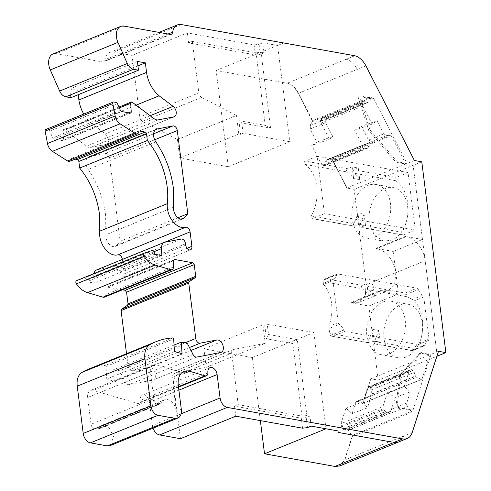 <?xml version="1.0" encoding="UTF-8"?>
<svg xmlns="http://www.w3.org/2000/svg" width="491" height="491" viewBox="0 0 491 491"><rect width="100%" height="100%" fill="white"/><g stroke="black" fill="none" stroke-linecap="round" stroke-linejoin="round"><path stroke-width="0.37" stroke-dasharray="2.46 1.84" d="M374.541 237.104A27.195 19.131 -79.8 0 0 390.695 209.019A27.195 19.131 -79.8 0 0 376.088 184.506A27.195 19.131 -79.8 0 0 368.017 185.438A27.195 19.131 -79.8 0 0 351.863 213.53A27.195 19.131 -79.8 0 0 366.464 238.043A27.195 19.131 -79.8 0 0 374.541 237.104M369.293 222.153A27.195 19.131 100.2 0 1 385.19 188.526A27.195 19.131 100.2 0 1 393.26 187.593A27.195 19.131 100.2 0 1 407.61 206.564C409.617 220.256 401.994 236.38 391.714 240.191L383.637 241.13L374.16 234.968L369.293 222.153M422.487 239.491L405.314 236.404L375.965 248.354L393.131 251.441L422.487 239.491L413.121 165.332L354.103 189.348L346.72 188.022L332.217 159.716L331.511 159.201L327.024 159.728L326.092 160.502L325.846 163.884L324.668 165.706L325.208 165.461L323.305 165.584L322.477 165.154L320.997 163.558L311.76 145.532L316.787 142.163L310.06 129.035L309.895 125.671L312.301 121.719L312.258 120.761L298.233 93.394C295.275 87.889 291.574 84.513 287.118 83.274L354.784 55.716M393.131 251.441L395.82 272.689L394.684 283.816L388.743 290.242L381.262 290.285L381.329 290.85L398.502 293.937L395.82 272.689C394.568 260.684 384.588 248.698 376.032 248.919L375.965 248.354M351.906 302.229L359.381 302.192L365.329 295.76L366.157 284.755L365.022 295.889L359.074 302.315L351.593 302.352L381.262 290.285M366.157 284.755L354.103 189.348M414.398 160.483L406.978 163.503L397.182 161.742L395.949 162.245L368.747 130.496L357.914 96.346L370.742 98.654L371.325 97.703L312.301 121.719M421.775 161.815L413.121 165.332L437.229 356.147L425.175 260.739L366.464 284.633M354.41 189.225L347.033 187.9L405.744 164.006L395.949 162.245M405.314 236.404L405.388 236.969C413.944 236.748 423.923 248.734 425.175 260.739M351.593 302.352L351.666 302.916L381.329 290.85M397.182 161.742L369.987 129.992L359.148 95.843L373.645 98.452L372.411 98.955L370.742 98.654L368.796 101.852L367.876 102.49L364.979 101.066A3.069 1.995 67.9 0 0 363.622 100.937A3.069 1.995 67.9 0 0 363.389 101.066L363.217 101.177A3.069 1.995 67.9 0 0 362.444 102.766L362.364 103.81A3.069 1.995 67.9 0 0 362.861 106.062L372.098 124.094L377.125 120.718L383.852 133.847A3.069 1.995 67.9 0 0 386.337 135.657L390.529 135.185L391.235 135.7L332.53 159.587L347.033 187.9L346.72 188.022M391.235 135.7L405.744 164.006M372.411 98.955L371.276 96.739L371.325 97.703M373.645 98.452L406.978 163.503M368.747 130.496L369.987 129.992M405.388 236.969L376.032 248.919M438.5 351.298L431.086 354.318L421.29 352.556L420.057 353.06L429.852 354.821L371.141 378.714L378.518 380.04L436.886 356.288M398.502 293.937L368.839 306.003L351.666 302.916M406.45 356.847A27.195 19.131 100.2 0 1 398.373 357.786A27.195 19.131 100.2 0 1 384.03 338.808A27.195 19.131 100.2 0 1 399.926 305.181A27.195 19.131 100.2 0 1 407.996 304.248A27.195 19.131 100.2 0 1 422.346 323.219A27.195 19.131 100.2 0 1 406.45 356.847M354.797 55.753L346.143 59.27A17.547 11.391 -112.1 0 1 357.258 69.391L298.233 93.394M346.137 59.258L287.118 83.274M177.441 139.487L236.459 115.471L201.617 97.365L142.599 121.381L177.441 139.487L179.78 158.022L228.278 166.737L216.12 70.495L287.112 83.255M216.12 70.495L283.767 42.969M228.278 166.737L289.77 141.715L277.611 45.485L283.792 42.975M179.78 158.022L238.804 134L240.639 134.331L238.908 120.645L241.805 122.971L270.584 128.145L260.997 52.273L264.023 52.819L262.759 42.815L277.611 45.485M289.77 141.715L243.113 133.325L240.639 134.331M238.804 134L236.459 115.471M201.617 97.365A4.388 2.848 -112.1 0 1 198.83 92.934L139.812 116.95A4.388 2.848 -112.1 0 0 142.599 121.381M187.347 32.891L188.612 42.889L255.388 54.888L254.123 44.89L187.347 32.891L132.036 55.397L139.812 116.95M238.908 120.645L265.232 125.377L256.069 52.838L192.319 41.379L188.612 42.889M192.319 41.379L198.83 92.934M132.036 55.397L113.624 52.089A14.914 9.685 -112.1 0 0 109.794 52.439A14.914 9.685 -112.1 0 0 104.988 59.687A4.388 2.848 -112.1 0 1 103.576 61.823A4.388 2.848 -112.1 0 1 102.453 61.927L56.385 53.648A13.159 8.543 -112.1 0 0 53.003 53.955M262.759 42.815L259.052 44.325L260.316 54.323L255.388 54.888M254.123 44.89L259.052 44.325M70.802 97.734L69.697 88.969L77.676 90.399L78.216 94.714M137.363 61.43L69.697 88.969M137.928 65.88L77.676 90.399M136.111 105.16L91.43 123.345A26.336 17.099 -112.1 0 1 83.765 114.065M91.43 123.345L105.455 133.902L108.529 139.487C108.757 142.249 107.952 143.894 106.117 144.428L90.583 147.423A8.734 5.671 -112.1 0 1 86.355 146.177L64.597 129.802A1.755 1.142 -112.1 0 0 63.609 129.593A1.755 1.142 -112.1 0 0 63.026 130.851L63.554 139.309A1.755 1.142 -112.1 0 1 62.977 140.567A1.755 1.142 -112.1 0 1 62.523 140.61L53.998 139.076A1.755 1.142 -112.1 0 1 52.764 137.916L49.751 131.109A1.755 1.142 -112.1 0 0 48.517 129.949L46.136 129.52A1.755 1.142 -112.1 0 0 45.688 129.563M174.262 116.748L106.596 144.286L173.783 116.889M138.91 130.925L71.238 158.464A4.388 2.848 -112.1 0 1 69.777 161.306M71.238 158.464L75.074 159.152M122.425 259.438L124.241 273.849L122.83 277.366L118.104 272.75L117.92 271.302C117.214 268.196 115.759 266.619 113.55 266.582L97.39 269.7A8.77 5.696 -112.1 0 0 96.69 269.909M153.99 251.711L93.787 276.206A8.77 5.696 -112.1 0 1 93.971 273.573M93.787 276.206L94.223 283.117L86.858 281.791L86.674 280.367C86.281 278.722 85.514 277.943 84.372 278.041L76.627 280.637M161.895 255.578L94.223 283.117M154.53 254.252L86.858 281.791M173.513 266.975L105.841 294.514A4.388 2.848 -112.1 0 1 104.38 297.159M105.841 294.514L106.05 288.156A1.755 1.142 -112.1 0 1 106.633 287.094A1.755 1.142 -112.1 0 1 107.087 287.057L122.431 289.813M126.531 353.698L128.09 366.004A4.388 2.848 -112.1 0 0 132.46 370.723L149.086 367.513A6.579 4.272 -112.1 0 1 155.641 374.59A6.579 4.272 -112.1 0 1 153.517 379.856A6.579 4.272 -112.1 0 1 152.996 380.016L129.102 384.625A4.388 2.848 -112.1 0 1 125.414 382.072L119.583 370.736L113.636 369.668L114.36 381.249L106.78 379.021L105.995 366.489L173.667 338.95M153.039 428.177A8.77 5.696 -112.1 0 1 152.4 425.513L149.442 402.098A6.579 4.272 -112.1 0 0 142.359 395.181A6.579 4.272 -112.1 0 0 140.236 400.447A4.407 2.86 -112.1 0 1 138.769 403.32A4.407 2.86 -112.1 0 1 137.394 403.369L93.302 390.4A8.77 5.696 -112.1 0 0 90.51 390.48A8.77 5.696 -112.1 0 0 87.68 397.501L91.056 424.261A4.388 2.848 -112.1 0 0 94.653 428.974L96.801 429.361A4.388 2.848 -112.1 0 0 97.93 429.257A4.388 2.848 -112.1 0 0 99.047 428.14L101.84 425.329L109.149 427.606L113.648 436.867L110.113 445.644M302.548 428.189L301.278 418.16L234.502 406.155L238.209 404.645L231.697 353.097L172.679 377.113L180.461 438.696M234.502 406.155L235.772 416.19M231.697 353.097A4.388 2.848 -112.1 0 1 233.115 349.58A4.388 2.848 -112.1 0 1 233.464 349.482L174.446 373.498A4.388 2.848 -112.1 0 0 174.096 373.602A4.388 2.848 -112.1 0 0 172.679 377.113M260.347 420.609L252.38 357.552L203.888 348.837L206.226 367.366L174.446 373.498M206.226 367.366L265.25 343.35L233.464 349.482M203.888 348.837L262.906 324.815L265.25 343.35M252.38 357.552L313.872 332.53L267.214 324.14L264.747 325.146L262.906 324.815M325.999 428.778L313.872 332.53M391.836 442.047L338.084 432.387M338.103 430.957L326.03 428.766M339.637 465.971L344.553 460.03L352.151 436.554L351.949 435.566L348.15 430.196L346.91 429.238L344.449 429.711L342.779 429.128L341 425.875L340.932 423.702L345.94 408.236L352.078 413.612L355.723 402.35L356.607 401.3L357.853 401.368L362.358 403.406L362.972 403.129L370.828 378.843L378.205 380.163L368.839 306.003M347.149 429.318L390.609 411.452L392.53 412.587L391.437 409.291L395.267 397.452L410.378 391.806L404.246 386.429L409.248 370.963A3.069 1.995 67.9 0 1 410.138 369.907A3.069 1.995 67.9 0 1 410.384 369.833L411.145 369.692A3.069 1.995 67.9 0 1 412.808 370.275L413.017 370.453A3.069 1.995 67.9 0 1 414.238 372.405L415.552 376.309L416.644 377.254L421.376 379.39A0.878 0.571 67.9 0 0 421.99 379.113L429.846 354.821M410.138 369.907L368.342 386.92L367.575 387.921L363.076 401.816L345.94 408.236M341 425.875L341.245 423.58L382.919 406.616L387.417 392.72L404.246 386.429M346.253 408.107L352.078 413.612M352.385 413.49L367.495 407.837L371.325 395.998L372.092 394.997L373.056 395.181L416.552 377.186M421.376 379.39L362.358 403.406L363.279 403.001L370.828 378.843M378.518 380.04L378.205 380.163M386.337 135.657L327.337 159.6M362.861 106.062L321.188 123.02L329.486 139.223L311.76 145.532M372.098 124.094L354.68 130.275L362.984 146.471L364.629 148L322.477 165.154M312.067 145.404L316.787 142.163M329.486 139.223L332.738 136.48L325.668 122.682L325.097 119.485L324.293 120.129L322.102 118.515L320.807 118.435L320.519 120.841L321.188 123.02M332.738 136.48L317.094 142.034M181.069 219.103L116.864 245.23A8.734 5.671 -112.1 0 1 115.317 246.39A8.734 5.671 -112.1 0 1 105.915 237.202A8.734 5.671 -112.1 0 1 105.884 234.766L105.62 215.144C103.405 198.64 97.586 183.395 88.159 169.401A8.734 5.671 -112.1 0 1 85.993 163.712A8.734 5.671 -112.1 0 1 88.81 156.721A8.734 5.671 -112.1 0 1 89.509 156.512L105.313 153.462A4.321 2.805 -112.1 0 1 109.622 158.114L120.129 241.277L177.963 217.74M116.864 245.23L120.129 241.277M371.442 141.715L368.557 140.07L361.486 126.273L377.125 120.718M354.68 130.275L361.486 126.273M321.077 118.257L363.389 101.066M367.679 102.472L324.459 120.154L367.906 102.472M359.148 95.843L357.914 96.346M339.79 465.91L344.86 459.901L352.458 436.425L411.17 412.532L411.783 410.636L410.114 410.335L407.426 406.523L392.53 412.587M431.086 354.318L413.017 410.132L411.783 410.636M389.277 353.759A27.195 19.131 100.2 0 1 381.206 354.698A27.195 19.131 100.2 0 1 366.599 330.185A27.195 19.131 100.2 0 1 382.753 302.094A27.195 19.131 100.2 0 1 390.824 301.161A27.195 19.131 100.2 0 1 405.431 325.674A27.195 19.131 100.2 0 1 389.277 353.759M243.113 133.325L241.805 122.971M264.023 52.819L260.316 54.323M256.069 52.838L260.997 52.273M311.184 426.114L309.913 416.086L306.887 415.539L297.307 339.668L268.528 334.494L267.214 324.14M309.913 416.086L306.206 417.596L307.47 427.624M301.278 418.16L306.206 417.596M238.209 404.645L301.965 416.104L292.802 343.565L266.472 338.833L264.747 325.146M306.887 415.539L301.965 416.104M266.472 338.833L268.528 334.494M411.17 412.532A0.878 0.571 67.9 0 0 410.967 411.544L410.114 410.335L395.826 407.769L399.637 375.02L400.877 374.516L397.059 407.266L395.826 407.769M382.919 406.616L383.152 408.721L385.294 411.562L387.632 412.133L390.609 411.452M387.417 392.72L395.267 397.452M410.378 391.806L406.732 403.068A3.069 1.995 67.9 0 0 407.426 406.523M420.057 353.06L399.637 375.02M363.076 401.816L367.495 407.837M410.384 369.833L368.538 386.865L369.14 386.785L370.545 387.737L371.982 393.69L372.816 394.985M327.417 159.569L369.962 142.47L326.202 160.275M364.629 148L365.617 148.368L367.845 148.067L369.036 146.306L369.962 142.47M367.311 148.356L325.208 165.461L323.305 165.584M413.017 410.132L397.059 407.266M421.29 352.556L400.877 374.516M265.232 125.377L270.584 128.145M292.802 343.565L297.307 339.668M105.988 366.415L105.154 365.451A120.215 78.063 -112.1 0 0 88.497 369.177M174.452 351.482L106.78 379.021M182.032 353.71L114.36 381.249M207.908 372.908L140.236 400.447M178.301 385.472L173.36 387.485L176.373 411.341A10.968 7.12 -112.1 0 0 164.565 399.803A10.968 7.12 -112.1 0 0 161.772 402.608A4.388 2.848 -112.1 0 1 160.655 403.731A4.388 2.848 -112.1 0 1 159.526 403.835L157.378 403.449A4.388 2.848 -112.1 0 1 153.787 398.729L150.406 371.975A8.77 5.696 -112.1 0 1 153.235 364.954A8.77 5.696 -112.1 0 1 156.028 364.874L184.604 373.277M174.047 345.081L113.636 369.668M187.255 343.197L119.583 370.736M173.36 387.485A17.547 11.391 -112.1 0 1 179.019 373.436A17.547 11.391 -112.1 0 1 181.676 372.884M324.459 213.732L415.3 230.058L408.033 172.562L317.198 156.236L324.459 213.732L312.503 218.593L354.858 226.21L353.41 225.044L353.68 223.608A35.972 25.299 -79.8 0 0 357.921 212.707L359.394 224.362L354.336 226.265L311.981 218.655L312.503 218.593L311.061 217.433A1.755 1.234 100.2 0 1 311.325 215.997C316.143 206.785 317.972 196.989 316.812 186.617C315.363 176.361 311.362 168.941 304.801 164.356A1.755 1.234 100.2 0 1 304.217 163.27A1.755 1.234 100.2 0 1 305.242 161.103L347.591 168.714L352.133 166.866L358.27 167.971L359.743 179.626A35.972 25.299 -79.8 0 0 353.293 173.071L352.704 171.985L353.729 169.818L358.27 167.971M317.198 156.236L305.242 161.103M408.033 172.562L396.084 177.429A1.755 1.234 -79.8 0 0 395.052 179.596A1.755 1.234 -79.8 0 0 395.642 180.682A35.972 25.299 -79.8 0 1 407.653 202.943A35.972 25.299 -79.8 0 1 402.166 232.323A1.755 1.234 -79.8 0 0 401.896 233.759A1.755 1.234 -79.8 0 0 402.823 234.98A1.755 1.234 -79.8 0 0 403.344 234.919L415.3 230.058M359.394 224.362L365.531 225.461L360.474 227.37L402.823 234.98M403.344 234.919L360.995 227.308L359.547 226.148L359.817 224.712A35.972 25.299 -79.8 0 0 364.058 213.806L357.921 212.707M359.743 179.626L353.606 178.521A35.972 25.299 -79.8 0 0 347.155 171.967L304.801 164.356M347.591 168.714A1.755 1.234 -79.8 0 0 346.566 170.88A1.755 1.234 -79.8 0 0 347.155 171.967M364.058 213.806L365.531 225.461M352.133 166.866L353.606 178.521M374.13 341.018L369.594 342.859A1.755 1.234 100.2 0 1 369.072 342.921A1.755 1.234 100.2 0 1 368.146 341.699A1.755 1.234 100.2 0 1 368.416 340.263A35.972 25.299 -79.8 0 0 372.657 329.363L374.13 341.018L380.267 342.117L375.732 343.964L412.366 350.549L412.237 349.623L413.011 348.279L418.111 344.578L428.49 340.355A1.755 1.142 67.9 0 0 429.054 338.95L423.751 296.981A1.755 1.142 67.9 0 0 422.739 295.263A8.77 5.696 67.9 0 1 418.357 289.512A1.755 1.142 67.9 0 0 417.055 288.192L337.648 273.917A1.755 1.142 67.9 0 0 337.2 273.96A1.755 1.142 67.9 0 0 336.636 274.819C336.261 277.151 335.23 278.624 333.536 279.226A1.755 1.142 67.9 0 0 333.481 279.25A1.755 1.142 67.9 0 0 332.916 280.649L338.213 322.624A1.755 1.142 67.9 0 0 339.232 324.342A8.77 5.696 67.9 0 1 343.614 330.093A1.755 1.142 67.9 0 0 344.915 331.413L424.316 345.682A1.755 1.142 67.9 0 0 424.77 345.646A1.755 1.142 67.9 0 0 425.335 344.78A8.77 5.696 67.9 0 1 428.164 340.472A8.77 5.696 67.9 0 1 428.434 340.373A1.755 1.142 67.9 0 0 428.49 340.355M412.219 350.12L412.366 350.549L412.219 350.12L425.335 344.78M375.732 343.964A1.755 1.234 100.2 0 1 375.21 344.025A1.755 1.234 100.2 0 1 374.283 342.804A1.755 1.234 100.2 0 1 374.553 341.368L378.794 330.461L380.267 342.117M428.164 340.472L417.743 344.713L419.695 342.761A35.972 25.299 -79.8 0 0 422.389 319.598C421.352 311.822 418.688 305.555 414.392 300.787L412.409 299.461L422.739 295.263M337.648 273.917L324.772 279.017L323.514 280.158L323.207 283.43L333.8 279.127L323.176 283.442L333.481 279.25M338.213 322.624L328.853 326.435C331.585 318.812 332.481 311.091 331.548 303.272C330.511 295.496 327.847 289.23 323.551 284.461L332.916 280.649M328.853 326.435L328.909 328.547L339.232 324.342M369.594 342.859L331.941 336.249L330.191 334.874L328.909 328.547M378.794 330.461L372.657 329.363M323.207 283.43L323.551 284.461M325.693 278.784L362.327 285.369L366.869 283.522L373.007 284.627L368.465 286.474L405.1 293.053L405.235 294.846L406.487 296.638L412.409 299.461M373.007 284.627L374.48 296.282A35.972 25.299 -79.8 0 0 368.029 289.727A1.755 1.234 -79.8 0 1 367.446 288.027A1.755 1.234 -79.8 0 1 368.465 286.474M374.48 296.282L368.342 295.177A35.972 25.299 -79.8 0 0 361.892 288.622L323.434 281.711M362.327 285.369A1.755 1.234 -79.8 0 0 361.308 286.922A1.755 1.234 -79.8 0 0 361.892 288.622M366.869 283.522L368.342 295.177M359.074 302.315L388.743 290.242M365.912 65.874L357.258 69.391M371.276 96.739L312.564 120.633L298.546 93.272C295.588 87.76 291.881 84.391 287.431 83.151M181.296 24.55L113.624 52.089M168.069 34.02L104.988 59.687M170.119 34.388L102.453 61.927M124.057 26.109L56.385 53.648M150.142 115.716L105.455 133.902M158.255 119.884L90.583 147.423M154.027 118.638L86.355 146.177M132.269 102.263L64.597 129.802M119.35 107.934L63.026 130.851M128.691 112.801L63.554 139.309M130.195 113.071L62.523 140.61M121.664 111.537L53.998 139.076M120.43 110.377L52.764 137.916M117.423 103.57L49.751 131.109M116.189 102.41L48.517 129.949M113.808 101.981L46.136 129.52M187.034 248.299L124.241 273.849M185.776 245.212L118.104 272.75M185.592 243.763L117.92 271.302M181.222 239.043L113.55 266.582M165.062 242.161L97.39 269.7M154.346 252.828L86.674 280.367M152.038 250.502L84.372 278.041M173.722 260.617L106.05 288.156M173.955 259.843L107.087 287.057M185.089 342.804L128.09 366.004M189.477 347.518L132.46 370.723M181.099 413.833L152.4 425.513M412.213 432.51L344.553 460.03M351.949 435.566L352.262 435.437L352.151 436.554M348.15 430.196L348.542 430.165L348.229 430.294M347.456 429.195L390.904 411.513M348.457 430.073L392.186 412.274M347.217 429.109L346.91 429.238M342.779 429.128L344.449 429.711M341.349 426.998L341.656 426.869L342.884 428.821L342.577 428.95M341.245 423.58L340.932 423.702M367.575 387.921L409.248 370.963M371.325 395.998L355.723 402.35M356.03 402.227L356.914 401.172L357.853 401.368M390.529 135.185L331.818 159.072L332.53 159.587L332.217 159.716M331.818 159.072L331.511 159.201M326.515 160.152L326.092 160.502M369.036 146.306L325.846 163.884M326.153 163.761L325.067 165.473M322.783 165.025L320.997 163.558M362.984 146.471L321.304 163.435M325.668 122.682L310.06 129.035M310.373 128.906L310.202 125.549L309.895 125.671M368.796 101.852L325.036 119.657M310.202 125.549L325.097 119.485M312.614 121.596L312.564 120.633L312.258 120.761M173.55 207.227L105.884 234.766M155.831 141.862L88.159 169.401M155.837 129.52L89.509 156.512M153.622 133.804L105.313 153.462M154.677 139.775L109.622 158.114M383.852 133.847L368.557 140.07M362.364 103.81L320.519 120.841M362.444 102.766L320.439 119.859M363.217 101.177L320.807 118.435M364.979 101.066L322.102 118.515M368.729 101.919L324.999 119.718M403.565 436.02A17.547 11.391 -112.1 0 1 398.502 442.035M352.262 435.437L410.967 411.544M348.542 430.165L392.297 412.36M344.756 429.588L387.632 412.133M343.086 428.999L385.558 411.716M342.884 428.821L385.294 411.562M341.656 426.869L383.661 409.776M341.306 425.752L383.152 408.721M358.16 401.245L373.056 395.181M372.89 395.059L416.644 377.254M363.279 403.001L421.99 379.113M369.791 142.721L326.405 160.379M367.845 148.067L325.38 165.35M365.617 148.368L323.618 165.461M406.732 403.068L391.437 409.291M369.14 386.785L411.145 369.692M370.398 387.534L412.808 370.275M370.545 387.737L413.017 370.453M371.362 389.854L414.238 372.405M371.982 393.69L415.374 376.032M372.098 393.991L415.552 376.309M172.826 337.912L105.154 365.451M178.454 386.656L137.394 403.369M156.028 364.874L93.302 390.4M150.406 371.975L87.68 397.501M153.787 398.729L91.056 424.261M157.378 403.449L94.653 428.974M159.526 403.835L96.801 429.361M161.772 402.608L99.047 428.14M181.314 409.328L176.373 411.341M193.08 354.533L125.414 382.072M196.774 357.086L129.102 384.625M220.662 352.477L152.996 380.016M190.987 350.464L149.086 367.513M178.89 390.118L149.442 402.098M311.325 215.997L353.68 223.608M353.729 169.818L396.084 177.429M402.166 232.323L359.817 224.712M395.642 180.682L353.293 173.071M418.111 344.578L428.434 340.373M412.366 350.549L424.316 345.682M344.915 331.413L332.959 336.28M374.553 341.368L413.011 348.279M419.695 342.761L429.054 338.95M368.416 340.263L329.958 333.352M330.498 335.433L343.614 330.093M323.514 280.158L336.636 274.819M423.751 296.981L414.392 300.787M405.235 294.846L418.357 289.512M405.1 293.053L417.055 288.192M406.487 296.638L368.029 289.727M366.464 238.043L383.637 241.13M376.088 184.506L393.26 187.593M159.041 32.394L109.794 52.439M171.249 34.284L103.576 61.823M118.969 107.063L63.609 129.593M130.649 113.028L62.977 140.567M190.502 249.827L122.83 277.366M174.305 259.555L106.633 287.094M233.115 349.58L174.096 373.602M356.607 401.3L372.092 394.997M362.714 403.424L421.732 379.408M327.061 159.71L371.11 141.782M182.983 218.851L115.317 246.39M156.482 129.182L88.81 156.721M363.622 100.937L321.083 118.251M367.876 102.49L324.434 120.166M381.206 354.698L398.373 357.786M390.824 301.161L407.996 304.248M367.317 148.356L324.974 165.59M178.515 387.147L138.769 403.32M153.235 364.954L90.51 390.48M160.655 403.731L97.93 429.257M164.565 399.803L101.84 425.329M183.965 371.423L179.019 373.436M210.031 367.642L142.359 395.181M221.189 352.323L153.517 379.856M375.21 344.025L412.342 350.703L424.77 345.646M331.941 336.249L369.072 342.921M324.772 279.017L337.2 273.96"/><path stroke-width="0.74" d="M136.111 105.16L159.102 95.806L173.127 106.363A5.99 3.891 -112.1 0 1 176.195 111.954A5.99 3.891 -112.1 0 1 174.262 116.748A5.99 3.891 -112.1 0 1 173.783 116.889L158.255 119.884A8.734 5.671 -112.1 0 1 154.027 118.638L132.269 102.263A1.755 1.142 -112.1 0 0 131.275 102.054A1.755 1.142 -112.1 0 0 130.698 103.313L131.226 111.77A1.755 1.142 -112.1 0 1 130.649 113.028A1.755 1.142 -112.1 0 1 130.195 113.071L121.664 111.537A1.755 1.142 -112.1 0 1 120.43 110.377L117.423 103.57A1.755 1.142 -112.1 0 0 116.189 102.41L113.808 101.981A1.755 1.142 -112.1 0 0 113.353 102.024A1.755 1.142 -112.1 0 0 112.789 103.429A1.755 1.142 -112.1 0 0 112.813 103.576L115.152 115.98A8.77 5.696 -112.1 0 0 120.062 123.806L135.24 133.429A4.388 2.848 -112.1 0 0 137.449 133.767A4.388 2.848 -112.1 0 0 138.91 130.925L145.078 132.036A1.755 1.142 -112.1 0 1 146.521 133.92L147.349 140.506A61.387 39.863 -112.1 0 1 167.118 186.494A61.387 39.863 -112.1 0 1 167.351 203.648A17.553 11.397 -112.1 0 0 167.419 208.558A17.553 11.397 -112.1 0 0 185.61 227.265A4.321 2.805 -112.1 0 1 190.091 231.875L191.913 246.316A4.388 2.848 -112.1 0 1 190.502 249.827A4.388 2.848 -112.1 0 1 185.776 245.212L185.592 243.763A4.388 2.848 -112.1 0 0 181.222 239.043L165.062 242.161A8.77 5.696 -112.1 0 0 164.362 242.37A8.77 5.696 -112.1 0 0 161.459 248.673L161.895 255.578L154.53 254.252L154.346 252.828A2.191 1.424 -112.1 0 0 152.038 250.502L144.299 253.098A2.191 1.424 -112.1 0 0 144.244 253.117A2.191 1.424 -112.1 0 0 143.538 254.872A2.191 1.424 -112.1 0 0 144.096 256.32A21.935 14.245 -112.1 0 0 155.125 265.091L170.659 269.657A4.388 2.848 -112.1 0 0 172.053 269.62A4.388 2.848 -112.1 0 0 173.513 266.975L173.722 260.617A1.755 1.142 -112.1 0 1 174.305 259.555A1.755 1.142 -112.1 0 1 174.759 259.518L192.791 262.759A1.755 1.142 -112.1 0 1 194.227 264.643L195.706 276.31A1.755 1.142 -112.1 0 1 195.271 277.642L189.188 281.724A1.755 1.142 -112.1 0 0 188.759 283.055L195.756 338.465A4.388 2.848 -112.1 0 0 200.132 343.184L216.758 339.975A6.579 4.272 67.9 0 1 223.313 347.051A6.579 4.272 67.9 0 1 221.189 352.323A6.579 4.272 67.9 0 1 220.662 352.477L196.774 357.086A4.388 2.848 -112.1 0 1 193.08 354.533L187.255 343.197L181.308 342.129L182.032 353.71L174.452 351.482L173.667 338.95A0.89 0.577 -112.1 0 0 172.826 337.912A120.215 78.063 -112.1 0 0 156.169 341.638A120.215 78.063 -112.1 0 0 149.706 344.817A17.811 11.563 -112.1 0 0 144.919 358.608L150.89 405.897A8.77 5.696 -112.1 0 0 158.084 415.331L174.962 418.369A10.968 7.12 -112.1 0 0 177.779 418.111A10.968 7.12 -112.1 0 0 181.314 409.328L178.301 385.472A17.547 11.391 -112.1 0 1 183.965 371.423A17.547 11.391 -112.1 0 1 189.551 371.27L205.066 375.83A4.407 2.86 -112.1 0 0 206.441 375.781A4.407 2.86 -112.1 0 0 207.908 372.908A6.579 4.272 67.9 0 1 210.031 367.642A6.579 4.272 67.9 0 1 217.114 374.565L220.072 397.974A8.77 5.696 -112.1 0 0 227.259 407.407L402.638 438.929A17.547 11.391 -112.1 0 0 407.143 438.518A17.547 11.391 -112.1 0 0 412.213 432.51L438.5 351.298L445.883 352.63L421.775 161.815L414.398 160.483L365.912 65.874A17.547 11.391 -112.1 0 0 354.797 55.753L181.296 24.55A14.914 9.685 -112.1 0 0 177.46 24.9L159.041 32.394M445.883 352.63L436.886 356.288M133.442 69.286L65.776 96.825L70.802 97.734L138.474 70.195L133.442 69.286A8.734 5.671 -112.1 0 1 127.304 63.505L117.957 42.392A13.159 8.543 -112.1 0 1 116.428 36.954A13.159 8.543 -112.1 0 1 120.676 26.416A13.159 8.543 -112.1 0 1 124.057 26.109L170.119 34.388A4.388 2.848 -112.1 0 0 171.249 34.284A4.388 2.848 -112.1 0 0 172.66 32.154A14.914 9.685 -112.1 0 1 177.46 24.9M117.957 42.392L50.291 69.931A13.159 8.543 -112.1 0 1 48.756 64.493A13.159 8.543 -112.1 0 1 53.003 53.955L120.676 26.416M50.291 69.931L59.632 91.044A8.734 5.671 -112.1 0 0 65.776 96.825M138.474 70.195L137.363 61.43L145.342 62.86L137.928 65.88M78.216 94.714L78.879 99.943L146.551 72.404L145.342 62.86M83.765 114.065A26.336 17.099 -112.1 0 1 78.879 99.943M159.102 95.806A26.336 17.099 -112.1 0 1 146.551 72.404M112.813 103.576L45.141 131.109A1.755 1.142 -112.1 0 1 45.117 130.968A1.755 1.142 -112.1 0 1 45.688 129.563L113.353 102.024M45.141 131.109L47.48 143.519A8.77 5.696 -112.1 0 0 52.396 151.345L67.568 160.968A4.388 2.848 -112.1 0 0 69.777 161.306L137.449 133.767M75.074 159.152L77.412 159.569A1.755 1.142 -112.1 0 1 78.848 161.459L79.677 168.045C90.461 181.437 97.046 196.768 99.452 214.033L99.679 231.187A17.553 11.397 -112.1 0 0 99.747 236.097A17.553 11.397 -112.1 0 0 117.938 254.804C120.172 254.682 121.664 256.216 122.419 259.414L122.425 259.438M147.349 140.506L79.677 168.045M93.971 273.573A8.77 5.696 -112.1 0 1 96.69 269.909L164.362 242.37M155.125 265.091L87.453 292.63A21.935 14.245 -112.1 0 1 76.424 283.859A2.191 1.424 -112.1 0 1 75.866 282.411A2.191 1.424 -112.1 0 1 76.571 280.656A2.191 1.424 -112.1 0 1 76.627 280.637L144.188 253.141M87.453 292.63L102.987 297.196A4.388 2.848 -112.1 0 0 104.38 297.159L172.053 269.62M122.431 289.813L125.119 290.298L126.561 292.182L128.034 303.849L127.599 305.181L121.516 309.262A1.755 1.142 -112.1 0 0 121.087 310.594L126.531 353.698M227.259 407.407L159.593 434.946A8.77 5.696 -112.1 0 1 153.039 428.177M159.593 434.946L180.461 438.696L235.772 416.19L302.548 428.189L307.47 427.624L311.184 426.114L338.103 430.957L338.084 432.405L391.836 442.066M393.991 442.434L334.972 466.45L264.539 453.788L260.347 420.609M264.539 453.788L325.999 428.778M338.084 432.405L338.103 430.957M334.972 466.45L339.637 465.971M187.801 213.738L184.536 217.691A8.734 5.671 -112.1 0 1 182.983 218.851A8.734 5.671 -112.1 0 1 173.587 209.663A8.734 5.671 -112.1 0 1 173.55 207.227L173.292 187.605C171.077 171.101 165.252 155.856 155.831 141.862A8.734 5.671 -112.1 0 1 153.658 136.173A8.734 5.671 -112.1 0 1 156.482 129.182A8.734 5.671 -112.1 0 1 157.175 128.973L172.985 125.923A4.321 2.805 -112.1 0 1 177.294 130.575L187.801 213.738L177.963 217.74M144.919 358.608L77.247 386.141A17.811 11.563 -112.1 0 1 82.034 372.356A120.215 78.063 -112.1 0 1 88.497 369.177L156.169 341.638M158.084 415.331L90.412 442.87L107.29 445.908L110.113 445.644L177.779 418.111M90.412 442.87A8.77 5.696 -112.1 0 1 83.218 433.436L77.247 386.141M181.308 342.129L174.047 345.081M181.676 372.884A17.547 11.391 -112.1 0 1 184.604 373.277L189.551 371.27M172.66 32.154L168.069 34.02M127.304 63.505L59.632 91.044M173.127 106.363L150.142 115.716M130.698 103.313L119.35 107.934M131.226 111.77L128.691 112.801M115.152 115.98L47.48 143.519M120.062 123.806L52.396 151.345M135.24 133.429L67.568 160.968M145.078 132.036L77.412 159.569M146.521 133.92L78.848 161.459M167.351 203.648L99.679 231.187M185.61 227.265L117.938 254.804M190.091 231.875L122.419 259.414M191.913 246.316L187.034 248.299M161.459 248.673L153.99 251.711M144.096 256.32L76.424 283.859M170.659 269.657L102.987 297.196M174.759 259.518L173.955 259.843M192.791 262.759L125.119 290.298M194.227 264.643L126.561 292.182M195.706 276.31L128.034 303.849M195.271 277.642L127.599 305.181M189.188 281.724L121.516 309.262M188.759 283.055L121.087 310.594M195.756 338.465L185.089 342.804M200.132 343.184L189.477 347.518M220.072 397.974L181.099 413.833M402.638 438.929L393.991 442.452A17.547 11.391 -112.1 0 0 398.496 442.035L339.79 465.91L335.279 466.327M184.536 217.691L181.069 219.103M157.175 128.973L155.837 129.52M172.985 125.923L153.622 133.804M177.294 130.575L154.677 139.775M149.706 344.817L82.034 372.356M205.066 375.83L178.454 386.656M174.962 418.369L107.29 445.908M150.89 405.897L83.218 433.436M216.758 339.975L190.987 350.464M217.114 374.565L178.89 390.118M131.275 102.054L118.969 107.063M144.244 253.117L76.571 280.656M339.484 466.039L339.79 465.91M407.143 438.518L398.496 442.035M206.441 375.781L178.515 387.147"/></g></svg>
